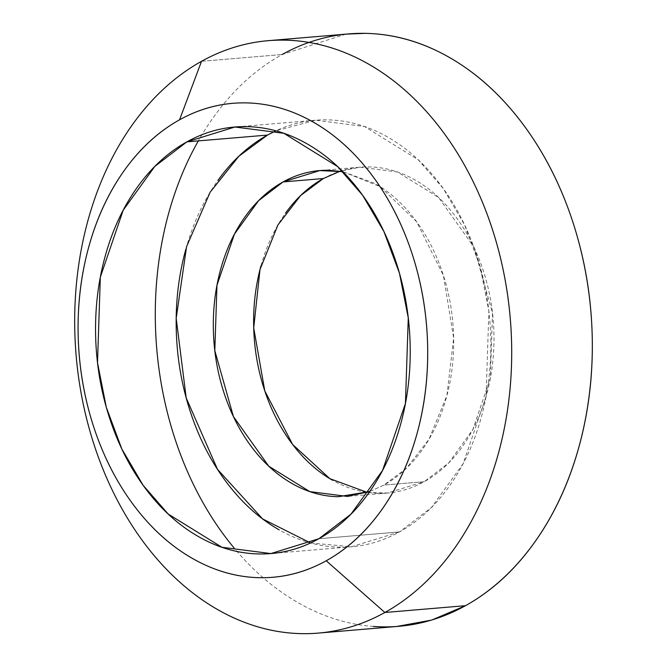 <?xml version="1.0" encoding="UTF-8"?>
<svg xmlns="http://www.w3.org/2000/svg" width="667" height="667" viewBox="0 0 667 667"><rect width="100%" height="100%" fill="white"/><g stroke="black" fill="none" stroke-linecap="round" stroke-linejoin="round"><path stroke-width="0.5" stroke-dasharray="3.33 2.5" d="M342.838 171.661L380.09 186.585L416.592 221.677L443.463 275.596L453.652 338.086L446.923 395.539L428.956 439.378L406.436 468.276L383.925 485.076L424.229 481.682L448.741 462.915L472.87 429.506L490.337 378.331L492.496 312.973L473.895 247.04L438.544 197.415L397.457 171.986L360.08 167.184L340.12 171.219M310.555 542.955L351.467 546.773L399.508 531.924L318.893 538.719L399.508 531.924L431.591 507.362L463.181 463.623L486.051 396.632L488.878 311.072L480.098 266.525L464.524 224.762L443.313 188.553L418.251 159.797L364.457 126.505L315.533 120.227L275.838 130.832M201.517 61.306L282.133 54.511L201.517 61.306M267.492 135.076C286.435 124.562 306.328 119.485 327.172 119.835C348.016 120.193 368.234 125.955 387.819 137.127C407.395 148.299 424.854 164.032 440.187 184.317C455.528 204.602 467.567 227.897 476.321 254.21C485.076 280.524 489.87 307.846 490.712 336.185C491.546 364.515 488.369 391.704 481.165 417.742C473.962 443.788 463.29 466.7 449.141 486.476C434.992 506.261 418.442 521.411 399.508 531.924C380.565 542.438 360.672 547.515 339.828 547.165C318.984 546.807 298.766 541.045 279.181 529.873M185.835 249.258C193.038 223.212 203.71 200.3 217.859 180.524M369.76 491.529L383.925 485.076C398.391 477.047 411.03 465.474 421.836 450.358C432.641 435.251 440.795 417.742 446.298 397.849C451.801 377.964 454.227 357.195 453.593 335.551C452.951 313.907 449.283 293.03 442.596 272.936C435.91 252.835 426.713 235.034 414.999 219.535C403.285 204.044 389.945 192.029 374.987 183.492L342.813 171.636M367.183 492.379L387.527 493.021L424.229 481.682L383.925 485.076L369.785 491.496M345.94 34.134L282.133 54.511C255.828 69.118 232.85 90.153 213.198 117.634C193.547 145.106 178.723 176.93 168.718 213.098C158.713 249.266 154.294 287.027 155.461 326.38C156.628 365.733 163.29 403.677 175.446 440.228C187.602 476.772 204.327 509.129 225.629 537.31C246.923 565.483 271.169 587.327 298.366 602.843C325.563 618.359 353.643 626.363 382.591 626.855L396.481 626.513M323.387 178.531C337.852 170.494 353.043 166.617 368.968 166.892C384.901 167.159 400.342 171.561 415.299 180.098C430.257 188.628 443.588 200.65 455.303 216.141C467.017 231.641 476.221 249.441 482.908 269.535C489.595 289.636 493.255 310.514 493.897 332.158C494.539 353.793 492.104 374.562 486.602 394.455C481.099 414.349 472.945 431.849 462.139 446.965C451.334 462.073 438.694 473.645 424.229 481.682C409.763 489.711 394.564 493.588 378.639 493.322C362.715 493.046 347.274 488.644 332.316 480.115M261.005 265.749C266.508 245.856 274.662 228.356 285.468 213.248M321.027 170.477L360.08 167.184M236.56 126.88L315.533 120.227M272.953 553.385L351.467 546.773M348.824 496.281L387.527 493.021"/><path stroke-width="1" d="M340.12 171.219L323.387 178.531L283.075 181.924L319.776 170.585L342.838 171.661M275.838 130.832L267.492 135.076L186.885 141.863L234.917 127.013L283.85 133.3L337.644 166.583L362.698 195.348L383.917 231.549L399.483 273.312L408.271 317.867L405.444 403.427L382.566 470.418L350.984 514.149L318.893 538.719C337.835 528.206 354.377 513.056 368.526 493.272C382.675 473.487 393.347 450.575 400.55 424.537C407.754 398.491 410.939 371.311 410.097 342.971C409.263 314.641 404.46 287.319 395.706 261.005C386.96 234.692 374.912 211.389 359.58 191.104C344.247 170.819 326.788 155.094 307.204 143.922C287.619 132.75 267.409 126.98 246.565 126.63C225.713 126.271 205.82 131.349 186.885 141.863C167.942 152.376 151.401 167.525 137.252 187.31C123.103 207.095 112.431 230.007 105.228 256.045C98.024 282.091 94.839 309.271 95.681 337.61C96.523 365.941 101.317 393.263 110.072 419.576C118.818 445.889 130.865 469.193 146.198 489.478C161.531 509.763 178.989 525.496 198.574 536.66C218.159 547.832 238.369 553.602 259.213 553.952C280.065 554.31 299.958 549.233 318.893 538.719L270.86 553.568L221.928 547.282L168.134 513.999L143.08 485.234L121.861 449.033L106.295 407.27L97.507 362.715L100.333 277.155L123.212 210.163L154.794 166.433L186.885 141.863L267.492 135.076L238.878 156.236L210.13 192.229L186.585 246.598L176.188 318.292L186.193 397.907L217.492 469.326L262.565 518.884L310.555 542.955M326.23 560.764A237.811 174.287 85.2 0 1 94.197 428.389A237.811 174.287 85.2 0 1 179.548 119.818L201.517 61.306A297.265 217.859 -94.8 0 0 94.831 447.015A297.265 217.859 -94.8 0 0 384.867 612.489L326.23 560.764L384.867 612.489A297.265 217.859 85.2 0 1 292.805 633.233A297.265 217.859 85.2 0 1 79.732 384.992A297.265 217.859 85.2 0 1 201.517 61.306A297.265 217.859 85.2 0 1 293.588 40.562A297.265 217.859 85.2 0 1 506.662 288.794A297.265 217.859 85.2 0 1 384.867 612.489L465.483 605.694L384.867 612.489A297.265 217.859 -94.8 0 0 491.554 226.772A297.265 217.859 -94.8 0 0 201.517 61.306L179.548 119.818A237.811 174.287 85.2 0 1 411.581 252.193A237.811 174.287 85.2 0 1 326.23 560.764C305.186 572.444 283.083 578.089 259.922 577.697C236.76 577.297 214.299 570.894 192.538 558.479C170.785 546.073 151.384 528.597 134.342 506.053C117.309 483.517 103.927 457.62 94.197 428.389C84.476 399.149 79.148 368.793 78.214 337.31C77.28 305.828 80.815 275.621 88.819 246.69C96.823 217.75 108.679 192.296 124.404 170.31C140.12 148.332 158.504 131.499 179.548 119.818C200.592 108.137 222.695 102.493 245.856 102.885C269.018 103.285 291.479 109.688 313.24 122.103C334.992 134.509 354.394 151.993 371.436 174.529C388.469 197.073 401.851 222.961 411.581 252.193C421.302 281.432 426.63 311.789 427.564 343.272C428.497 374.754 424.962 404.961 416.958 433.892C408.954 462.831 397.098 488.286 381.374 510.272C365.658 532.249 347.274 549.083 326.23 560.764M198.332 140.904A297.265 217.859 -94.8 0 0 234.142 548.032M373.412 626.438A297.265 217.859 -94.8 0 0 465.483 605.694A297.265 217.859 -94.8 0 0 587.268 282.008A297.265 217.859 -94.8 0 0 374.195 33.767A297.265 217.859 -94.8 0 0 282.133 54.511M279.181 529.873C259.605 518.701 242.146 502.968 226.813 482.683C211.472 462.398 199.433 439.103 190.679 412.79C181.924 386.476 177.13 359.154 176.288 330.815C175.454 302.485 178.631 275.296 185.835 249.258M217.859 180.524C232.008 160.739 248.558 145.589 267.492 135.076M342.813 171.636L328.664 170.285C312.74 170.01 297.549 173.895 283.075 181.924C268.609 189.953 255.97 201.526 245.164 216.642C234.359 231.749 226.205 249.258 220.702 269.151C215.199 289.036 212.773 309.805 213.407 331.449C214.049 353.093 217.717 373.97 224.404 394.064C231.09 414.165 240.287 431.966 252.001 447.465C263.715 462.956 277.055 474.971 292.013 483.508C306.97 492.038 322.411 496.44 338.336 496.715L369.76 491.529M369.785 491.496L347.224 496.415L309.847 491.621L268.759 466.191L233.408 416.567L214.807 350.634L216.967 285.276L234.442 234.1L258.571 200.692L283.075 181.924L323.387 178.531L300.642 195.539L277.939 224.921L259.997 269.551L253.71 327.914L264.791 390.912L292.655 444.522L329.79 478.631L367.183 492.379M396.481 626.513L431.682 620.085L465.483 605.694C491.787 591.095 514.766 570.052 534.417 542.579C554.06 515.099 568.893 483.275 578.898 447.107C588.894 410.939 593.313 373.178 592.154 333.833C590.987 294.481 584.325 256.528 572.169 219.985C560.013 183.442 543.28 151.075 521.986 122.903C500.684 94.722 476.438 72.878 449.241 57.362C422.044 41.846 393.972 33.842 365.016 33.35L345.94 34.134M332.316 480.115C317.359 471.577 304.019 459.563 292.304 444.064C280.59 428.573 271.394 410.772 264.707 390.67C258.021 370.569 254.36 349.7 253.718 328.056C253.076 306.411 255.503 285.643 261.005 265.749M285.468 213.248C296.281 198.132 308.913 186.56 323.387 178.531M319.776 170.585L321.027 170.477M234.917 127.013L236.56 126.88M398.758 626.321L318.151 633.108M348.849 33.892L268.242 40.679M270.86 553.568L272.953 553.385M347.224 496.415L348.824 496.281"/></g></svg>
